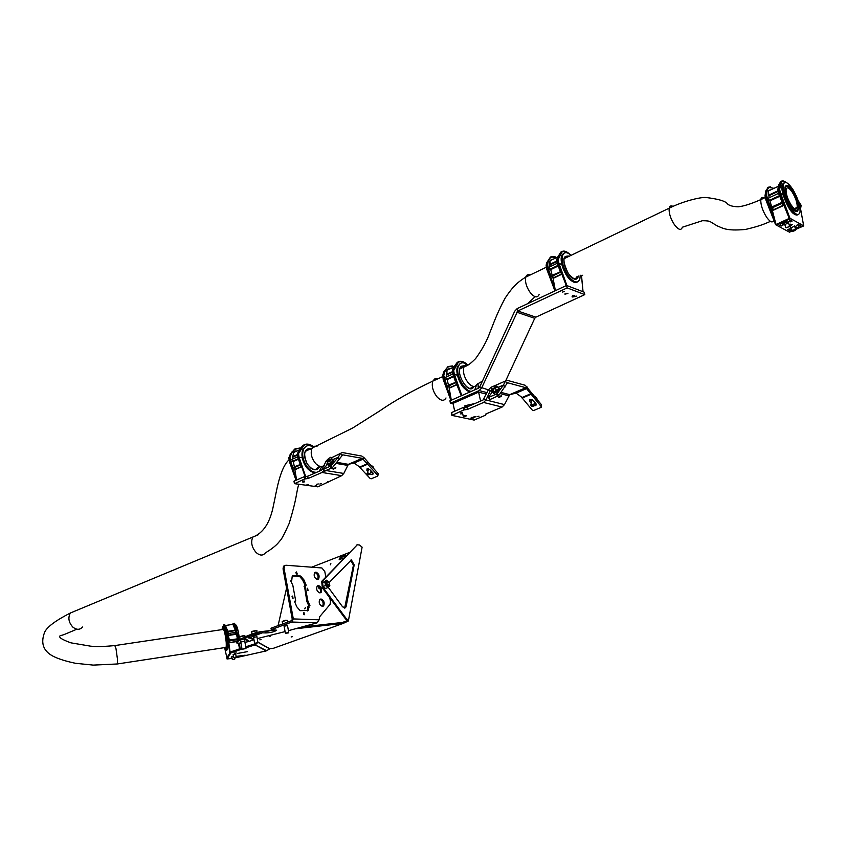 <?xml version="1.0" encoding="UTF-8"?>
<svg xmlns="http://www.w3.org/2000/svg" width="846" height="846" viewBox="0 0 846 846"><rect width="100%" height="100%" fill="white"/><g stroke="black" fill="none" stroke-linecap="round" stroke-linejoin="round"><path stroke-width="1.27" d="M305.3 607.703L304.772 608.877L305.3 607.703M322.939 602.246L322.643 601.559M330.871 563.679L330.331 564.821L330.871 563.679M328.248 587.325L342.619 606.868L345.538 607.703L346.109 606.529L354.199 564.885L351.386 559.883L329.221 582.513M291.151 636.975L292.367 636.689L291.151 636.975M261.054 639.565L259.838 639.851L261.054 639.565M270.487 636.129L269.271 636.425L270.487 636.129M236.975 643.203L236.806 642.188L238.35 639.777L242.051 638.392L242.231 639.417L238.519 640.803L236.975 643.203L240.962 643.034M240.782 642.008L244.78 641.268M241.829 648.057L230.694 651.98L226.876 658.008L227.045 658.981L230.863 652.975L241.956 649.072M232.058 658.019L231.159 657.966L231.973 657.532M234.226 653.165L236.309 652.996L234.279 653.123M237.811 653.387L247.561 651.621L237.811 653.387M233.158 654.73L235.748 654.254M231.846 656.782L233.401 656.136M236.119 656.411L245.15 655.195L236.203 656.877L235.706 654.043M245.922 647.793L255.048 644.874L266.194 650.923L234.702 657.977M257.11 643.14L255.513 644.652L255.016 643.795L245.742 646.799M232.121 658.378L227.045 658.981M254.868 643.869L255.048 644.874L266.67 650.722L269.821 648.745L273.596 648.237M242.231 639.417L244.166 638.973L248.861 641.522L244.959 642.304M243.986 637.947L244.663 638.762L247.825 636.742L247.307 635.854L242.051 638.392M248.861 641.522L253.409 639.83L250.987 638.487M295.275 628.8L343.275 623.375L273.152 648.385M247.307 635.854L247.994 636.668L259.923 632.797M247.815 635.642L256.19 632.565L262.07 631.507M262.471 631.465L273.924 630.175M301.736 627.034L343.085 622.37L343.275 623.375L348.362 620.985L362.109 547.161L359.434 544.961L357.266 544.813L322.474 581.065L323.077 587.505L346.226 618.553L348.129 620.033M357.361 544.718L321.713 581.361L322.305 587.79L345.454 618.838L346.226 618.553M344.639 608.105L353.438 565.17L350.635 560.179M345.454 618.838L347.431 620.626L343.328 622.138L343.994 622.656M348.467 620.456L362.109 547.161M311.688 567.19L349.419 552.491M346.342 555.494L341.086 557.482L339.574 559.682M346.352 555.695L345.358 555.05L340.441 556.964L339.183 559.597L344.195 557.948M278.101 625.617L286.561 588.107M342.45 622.445L343.085 622.37M248.597 637.165L247.994 636.668L261.932 631.55L262.672 632.84L266.056 632.924C270.477 632.713 273.85 631.92 276.166 630.556L271.259 629.614L291.923 622.032L293.308 618.923L284.076 568.47L284.542 565.805L285.853 565.234L321.882 567.962L324.769 571.452L325.837 577.067M251.294 638.497L253.409 639.83M254.995 643.436L257.596 642.632L254.995 643.436M254.625 643.267L257.85 642.717M245.308 648.427L242.146 649.294L245.308 648.427M242.136 649.252L245.943 648.554M564.525 291.458L562.505 292.071L564.525 291.458M576.792 296.068L574.794 296.671L576.792 296.068M453.118 403.859L450.432 403.214L479.153 390.588L481.564 388.092L517.773 310.99L567.158 287.904L584.798 294.609L535.867 317.165L534.746 318.318L505.887 380.383M450.432 403.214L449.924 400.814L478.614 388.155L479.714 387.024L514.738 311.169L517.213 308.568L566.566 285.451L584.205 292.187L584.798 294.609M566.566 285.451L567.158 287.904M462.572 412.319L460.689 412.816L462.572 412.319M479.016 416.19L477.144 416.687L479.016 416.19M473.866 416.877L475.78 416.74L474.014 417.258M462.635 413.472L460.753 413.969L462.635 413.472M536.163 404.007L534.038 404.028M531.225 403.214L529.691 401.395L529.871 399.587L532.853 400.052L536.036 403.838L535.878 405.625L533.847 405.816M492.15 389.446L490.172 390.968L486.006 399.957L483.584 402.453L467.426 409.453L463.724 409.95L451.954 415.397L474.12 420.071L485.604 415.164L486.059 413.906L502.08 407.053L504.48 404.61L509.704 394.659L516.102 393.136L521.221 396.827L532.42 410.257L533.604 410.543L541.123 407.36L541.588 404.874L525.25 385.29L506.966 380.266L505.326 381.06L503.455 385.12L497.353 393.358L498.717 395.59L489.728 399.65L488.512 397.43M541.186 406.577L525.8 387.711L507.515 382.73L498.717 395.59M491.632 389.678L491.082 387.235L488.301 389.9L483.045 400.01L466.897 407.021L467.426 409.453M495.28 386.918L494.55 385.787L491.082 387.235M506.775 383.09L505.326 381.06L494.55 385.787L495.27 386.802M463.724 409.95L463.196 407.518L451.605 412.562L452.124 414.984M465.046 409.802L464.391 407.349L464.919 409.771M451.891 415.111L451.605 412.562M463.196 407.518L464.391 407.349M464.517 407.381L466.897 407.021M497.702 396.298L496.338 394.067L488.819 397.334L490.183 399.555M494.075 392.872L493.736 393.623L497.025 391.825M489.728 399.65L488.406 397.25L493.091 390.979M496.338 394.067L497.353 393.358M531.637 401.512L529.977 399.513M541.588 404.874L541.281 406.704M453.498 376.058L446.434 379.251L443.304 379.156L442.701 376.174L444.161 371.838L448.063 366.53L443.6 372.092L442.543 376.29L450.897 400.38L443.145 379.283L443.843 378.913L446.477 385.924L447.968 391.835L443.167 379.346M456.153 382.159L448.412 385.12L448.2 386.125L447.079 385.839L444.446 378.828L443.843 378.913M444.446 378.828L447.185 379.547L453.689 376.607M453.065 374.799L455.55 381.874M461.831 395.558L454.376 374.344L457.411 375.148L453.773 374.418L461.387 395.759M450.992 400.338L447.968 391.835M469.424 391.508C463.851 389.52 459.854 384.073 457.411 375.148L457.739 366.138M448.412 385.12L447.185 379.547M455.983 381.715L461.282 395.801L455.677 381.8M451.309 400.19L448.877 386.463M448.644 386.569L446.011 386.125M448.116 385.723L456.1 382.149M448.2 386.125L456.174 382.551L457.02 384.465M446.477 385.924L447.079 385.839M457.062 384.687L449.681 387.986L448.74 385.882M449.226 387.87L456.597 384.57M446.709 376.766L447.016 370.188L453.541 367.217M442.585 376.237L443.6 372.092L448.063 366.53L452.504 365.948M453.699 371.362L453.107 371.457L453.773 374.429L454.365 374.334L453.668 370.559L458.31 362.31L457.316 362.3L453.361 367.65L452.473 371.743L453.932 367.397L457.781 362.088L462.202 361.528L464.676 362.638M447.576 369.935L449.268 368.719M453.858 366.508L448.592 366.752C446.413 368.052 444.837 370.802 443.886 375L443.325 375.888L443.981 378.849M446.434 379.251L445.736 377.2L452.769 374.027M452.356 371.806L452.98 374.799M458.31 362.31C460.933 360.84 463.936 361.591 467.341 364.584M467.478 364.594C463.83 361.337 460.647 360.502 457.95 362.056L453.361 367.65L452.388 370.76L453.668 370.559M554.944 290.887L546.738 269.134L547.521 268.668L550.302 275.923L549.794 276.166L551.856 282.078L546.759 269.187M560.898 271.682L552.142 275.278L551.994 276.251L550.926 275.838L548.134 268.584L547.521 268.668M548.134 268.584L550.735 269.599L558.275 265.993M566.926 285.588L558.973 263.392L558.349 263.466L566.386 285.536M558.973 263.392L561.839 264.534L558.349 263.466L557.514 259.436L557.916 257.427L561.543 251.664L565.646 251.611M555.039 290.844L551.856 282.078M574.709 282.405C569.199 280.576 564.917 274.622 561.839 264.534C560.507 258.633 561.088 254.995 563.595 253.631M552.142 275.278L550.735 269.599M582.64 275.288L581.54 275.997M555.388 290.686L552.755 276.631M566.037 284.933L560.665 271.09L566.037 284.933M552.343 276.832L549.794 276.166M551.888 275.849L560.761 271.629M551.994 276.251L560.687 272.116L561.607 274.347L561.215 272.518M550.302 275.923L550.926 275.838M561.607 274.347L553.559 278.165L552.575 275.976M553.115 277.996L561.173 274.178M550.164 266.67L550.037 260.727L557.44 257.152M546.072 266.014L546.622 262.873L550.439 257.047L546.622 262.873L546.23 265.908L546.918 265.581L547.256 262.567L550.936 256.803L555.071 256.719M558.064 265.358L550.037 269.208L548.271 268.51L546.928 268.943L546.23 265.908L546.77 269.06M549.424 268.965C548.568 263.487 549.456 260.24 552.11 259.236M556.689 257.512L551.507 257.015C549.519 258.072 548.166 260.621 547.457 264.692L546.918 265.581L547.669 268.594M550.037 269.208L549.297 267.093L557.25 263.275M556.742 260.885L557.451 263.941M558.963 263.392L558.138 259.553L562.104 251.886C564.102 250.881 566.471 251.526 569.221 253.832M562.727 255.08L561.744 256.179M562.104 251.886L561.035 251.918L557.271 257.734L556.71 260.938L557.419 263.984M789.054 224.497L792.406 224.486L789.403 226.77M790.925 227.902L794.754 226.041L794.796 226.675M784.824 224.592L788.673 222.72L788.715 223.365M795.24 228.219L797.218 228.145L795.526 229.181M782.973 221.61L785.067 221.515L784.21 222.287L782.116 222.382L782.973 221.61M799.565 205.663L800.464 205.906L800.337 204.848L801.12 205.314L800.517 208.539L803.7 225.914L795.6 229.446M782.296 202.046L779.346 193.935L782.011 202.321L771.764 207.016L771.774 208.053L782.254 203.22L783.259 205.673L782.254 203.22L782.973 202.892L782.011 202.321L782.91 201.76L789.286 218.395L775.592 224.698L789.498 232.174L792.004 231.064M775.592 224.634L766.011 200.291L766.994 199.677L770.188 207.63L769.574 207.915L771.933 214.398L766.021 200.312L775.592 224.698M771.774 208.053L770.854 207.545L767.65 199.593L766.994 199.677M767.65 199.593L769.902 200.862L779.801 196.261M779.06 194.22L782.021 202.257M779.346 193.935L780.054 193.607L779.155 194.485M786.251 182.535C784.094 180.917 782.613 180.547 781.81 181.446L779.557 189.356L780.71 193.512L780.054 193.607L789.953 218.247L780.71 193.523L783.28 195.066L780.054 193.607L779.06 190.308L778.997 186.448L781.165 181.213L783.142 180.864M803.658 225.829L789.953 218.247M796.488 225.343L798.349 224.507L801.458 226.22L798.709 227.458L795.251 227.606L796.488 225.343M791.708 230.588L790.481 231.138L787.351 229.456L791.179 228.758M782.92 225.237L781.07 226.072L777.865 224.349L780.625 223.101L784.136 222.953L782.92 225.237M786.167 220.584L788.948 219.315L792.131 221.07L785.712 222.403L786.685 221.06L786.167 220.584M775.75 224.486L771.933 214.398M797.239 211.003L797.196 211.574M796.255 215.032C791.518 213.329 787.161 206.636 783.185 194.95C781.186 187.96 781.387 184.068 783.787 183.265M771.764 207.016L769.902 200.862M798.222 200.83L801.162 205.356L800.707 207.968M775.994 224.433L771.901 208.751L772.684 208.391M798.709 227.458L797.937 224.687M789.826 228.78L790.481 231.138M780.287 223.249L781.07 226.072M790.259 221.916L789.635 219.696M789.075 224.571L790.312 224.137M771.901 208.751L769.574 207.915M798.18 200.703L801.151 205.409M771.637 207.619L782.476 202.617M770.188 207.63L770.854 207.545M783.259 205.673L773.551 210.136L772.483 207.725M773.181 209.924L782.878 205.462M769.162 197.742L768.348 190.963L778.32 186.289M765.101 196.906L765.418 192.814L766.159 192.454C767.259 188.986 768.147 187.241 768.845 187.22L767.798 187.495L765.418 192.814L765.366 196.706L766.19 196.325L766.159 192.454L768.401 187.209L770.41 186.829M798.613 202.892L800.464 205.906M779.568 195.616L769.352 200.365L767.819 199.508L766.286 200.016L765.366 196.706L766.021 200.216M768.422 190.509L770.103 189.959M765.884 190.688L765.006 195.764M773.096 188.129L769.056 187.442C767.555 188.425 766.772 191.059 766.688 195.363L766.836 196.23L766.19 196.325L767.174 199.603M769.352 200.365L768.485 198.059L778.616 193.343M777.95 190.91L778.891 194.231M777.855 189.768L778.732 184.534M783.29 184.597L781.958 185.528M781.81 181.446L780.551 181.499L778.246 186.797L777.939 190.963L778.88 194.284M799.227 204.214L800.337 204.848M795.8 211.415L796.382 210.844M795.927 209.131L796.171 207.83M795.557 209.121L795.726 208.031M784.083 182.884L782.074 185.739C781.863 192.042 784.263 199.476 789.276 208.053C793.125 213.869 796.044 216.047 798.021 214.588M792.924 189.536C787.689 181.869 784.443 180.431 783.185 185.221C782.973 191.524 785.384 198.958 790.386 207.545C795.536 215 798.74 216.47 800.02 211.944C800.327 205.705 797.958 198.239 792.924 189.536M575.301 279.021L576.856 276.811M564.092 253.197L561.564 256.264C560.591 261.89 562.368 268.351 566.905 275.659C571.008 281.348 574.487 283.452 577.353 281.961M571.092 255.323C566.788 251.611 563.922 251.78 562.484 255.82C561.511 261.446 563.299 267.907 567.825 275.214C573.525 282.67 577.522 283.96 579.848 279.095L580.229 275.225M566.027 257.755L565.075 258.21M567.761 256.93L565.234 256.592M470.936 388.272L471.825 387.669M449.48 368.475L447.64 369.438M460.51 363.389L457.623 366.403C454.101 373.985 463.439 392.089 470.63 391.677M474.775 389.847L476.404 385.385M467.151 364.573C464.221 362.511 461.8 362.268 459.886 363.854L458.469 366.022C454.947 373.594 464.285 391.709 471.476 391.307M462.17 367.809L461.588 368.073M464.052 366.709L461.599 366.646M792.29 191.059C788.44 185.644 786.061 184.724 785.162 188.277C785.025 193.364 786.992 199.254 791.042 205.959C794.828 211.246 797.186 212.198 798.095 208.793C798.296 203.749 796.361 197.837 792.29 191.059M791.126 204.922C794.394 209.491 796.424 210.305 797.207 207.355C797.376 203.008 795.705 197.911 792.205 192.074C788.884 187.41 786.843 186.617 786.061 189.673C785.945 194.051 787.626 199.138 791.126 204.922M795.071 230.514C795.652 229.467 794.785 229.425 792.501 230.408C791.93 231.455 792.787 231.497 795.071 230.514M792.173 231.106L792.247 230.175L795.483 230.059M789.424 226.686L785.987 227.659L789.424 226.686M786.082 227.828L789.593 226.368M785.68 227.521L784.623 223.883M533.266 405.044C531.637 404.187 530.918 404.473 531.108 405.89C532.737 406.746 533.456 406.461 533.266 405.044M530.823 405.742L530.992 404.177L533.689 404.621L533.519 406.186L530.823 405.742M532.472 399.703L531.7 401.258M535.148 397.176L535.264 396.637L535.137 397.176M534.661 396.605L535.264 396.637M535.275 396.647L537.03 398.847M501.34 396.14L499.077 397.578M498.453 397.387L501.488 395.526M493.789 389.097L496.253 387.595M492.816 389.234L496.771 386.717L492.816 389.234M499.013 388.451L493.937 392.058L492.044 389.255L494.001 392.026L493.292 391.962M498.907 388.917L496.771 390.746L494.011 392.026L493.398 391.476L493.059 392.354L493.736 392.417L499.404 388.325L498.537 388.314L498.907 388.917L497.554 386.685L498.907 388.917L496.771 390.746L495.407 388.515L496.761 390.746L494.011 392.026L492.647 389.805L497.554 386.696L496.94 386.146L492.044 389.255M572.858 295.952L572.615 296.999L574.127 296.713C575.492 295.762 575.058 295.497 572.858 295.952M572.044 296.84L572.71 295.698L575.005 296.079M564.885 293.953L567.941 293.425L564.885 293.953M564.959 294.197L567.93 293.435M314.786 572.499L314.913 572.499C317.853 573.958 318.741 576.242 317.588 579.362L317.451 579.499M317.335 579.499L318.614 578.971C319.767 575.851 318.879 573.567 315.939 572.108L314.638 572.647C313.506 575.777 314.405 578.061 317.335 579.499M317.324 585.887L317.44 585.887C320.401 587.357 321.279 589.662 320.084 592.803L319.957 592.93M319.862 592.919L321.11 592.412C322.305 589.271 321.427 586.965 318.466 585.495L317.197 586.014C316.013 589.176 316.901 591.481 319.862 592.919M319.883 599.338L319.968 599.338C322.961 600.808 323.838 603.135 322.59 606.307L322.474 606.423M322.411 606.413L323.627 605.926C324.864 602.754 323.986 600.427 321.004 598.957L319.756 599.454C318.54 602.638 319.418 604.964 322.411 606.413M292.039 596.663L292.6 598.154M293.044 598.344L292.631 596.07L293.044 598.344M307.056 588.837L307.584 590.265M308.05 590.476L307.627 588.234L308.05 590.476M295.867 572.552L296.417 573.99M296.861 574.191L296.449 571.949L297.274 574.022M303.365 613.033L303.894 614.513M304.359 614.714L303.936 612.441L304.359 614.714M287.503 625.564L284.108 626.209M256.92 636.742L253.567 637.366M253.779 638.54L248.745 637.99L262.175 632.924L261.932 631.55M304.433 585.855L306.855 601.474L308.896 605.979L309.932 605.599L307.891 601.083L305.099 586.109L306.157 585.168L303.947 579.922L300.69 576.031L293.615 575.544L292.23 576.147L291.743 580.441L290.728 580.874L292.843 585.369L295.624 600.48L294.535 601.453L296.777 606.772L300.087 610.675L308.441 610.442L309.012 605.979L309.932 605.599M292.42 575.946L299.653 576.433L302.921 580.324L305.131 585.559M309.033 605.969L307.976 606.36L307.246 610.971M271.323 629.572L271.111 628.187L291.669 620.636L292.261 619.304L283.05 568.882L283.516 566.217L284.7 565.636M329.781 597.805L330.511 601.675L330.046 604.414L319.703 616.681L319.09 619.822L317.07 622.846L288.433 630.672M285.081 631.592L257.247 638.614M274.971 629.762L265.813 631.55L262.429 631.465M287.503 632.607L285.514 633.305L288.412 632.903L287.503 632.607M285.504 633.252L288.666 632.649M328.756 586.151L327.857 586.511C325.731 585.453 325.097 583.793 325.932 581.53L326.503 581.191M329.58 584.427L329.845 585.802L328.047 587.505L325.541 585.538L324.843 581.858L326.651 580.166L329.327 583.074M328.047 587.505L325.477 588.478L322.971 586.511L322.273 582.841L326.651 580.166M322.273 582.841L324.843 581.858M322.971 586.511L325.541 585.538M326.894 583.539C328.227 585.908 329.041 585.908 329.348 583.55C328.015 581.181 327.19 581.181 326.894 583.539M329.39 584.396L329.041 585.326L326.651 583.592L326.937 581.858L328.512 582.059M304.169 480.919L302.477 481.321L304.169 480.919M321.565 483.605L319.894 484.007L321.565 483.605M318.286 483.944L316.605 484.346L318.286 483.944M304.571 481.839L302.879 482.241L304.571 481.839M372.98 472.999L370.675 472.343M367.756 471.486L366.921 470.598L366.974 468.938L369.639 469.435L372.843 472.84L372.589 474.595L370.136 474.003M324.06 470.387L322.03 472.47L308.124 478.498L304.613 478.995L294.577 483.669L317.863 486.841L341.689 475.674L343.783 473.464L348.372 464.338L354.051 463.026L358.894 466.421L370.178 478.519L371.267 478.783L377.718 476.065L378.289 473.686L364.023 457.654L361.802 456.068L342.281 452.536L340.462 453.403L338.167 457.4L331.029 465.681L332.362 467.711L324.684 471.042M377.739 475.336L362.247 458.342L342.725 454.841L332.362 467.711M328.925 460.034L328.639 458.521L326.228 460.911L321.607 470.175L307.701 476.213L308.124 478.498M329.623 461.144L330.945 463.185L329.623 461.144L331.78 459.389L333.102 461.419L328.565 464.295L327.011 461.599L329.157 459.843L331.537 458.733L333.335 460.869L330.828 457.221L328.639 458.521M341.9 455.233L340.462 453.403L331.473 457.813M327.497 462.667L326.059 465.903M304.613 478.995L304.19 476.71L294.207 481.057L294.62 483.33M305.871 478.847L305.459 476.562L305.744 478.825M304.19 476.71L305.321 476.541M305.459 476.562L307.701 476.213M331.399 468.377L330.067 466.347L323.627 469.149L324.949 471.18M328.84 465.617L331.325 463.999M324.631 471.254L323.352 469.012L328.089 463.566M330.067 466.347L331.029 465.681M368.317 469.837L367.481 468.948L366.921 470.598M378.289 473.686L377.887 475.568M315.918 469.382L318.128 467.182M295.603 450.992L294.027 451.891M306.199 446.223L303.005 449.226C301.091 453.942 301.853 459.357 305.29 465.469C308.6 470.492 312.163 472.872 315.97 472.628M313.073 446.952C308.927 444.658 305.818 445.313 303.735 448.898C301.832 453.615 302.593 459.029 306.03 465.152C309.329 470.175 312.893 472.554 316.7 472.301M319.27 471.19L321.766 466.506M310.239 449.215L307.235 449.247M316.33 485.689L313.781 486.418L316.33 485.689M313.644 486.323L316.467 485.847M293.657 473.178L289.3 461.398L289.892 461.112L293.657 473.178L289.321 461.461M300.647 464.391L294.323 466.781L294.038 467.775L292.853 467.574L290.464 461.028L289.892 461.112M290.464 461.028L293.351 461.504L298.448 459.241M297.887 457.58L300.171 464.179M305.692 476.584L299.04 457.2L302.244 457.749L298.479 457.284L305.078 476.531M313.062 472.332C307.616 470.165 304.01 465.3 302.244 457.749L302.508 450.474M294.323 466.781L293.351 461.504M296.586 480.02L294.609 468.102M294.588 468.113L291.87 467.838M293.964 467.394L300.668 464.433M294.038 467.775L300.795 464.782M292.282 467.658L292.853 467.574M301.091 465.607L301.472 466.664M301.536 466.812L295.381 469.519L294.503 467.563M294.894 469.445L301.271 466.632M292.97 458.902L292.663 456.692L293.742 452.42L298.881 450.114M288.898 457.866L290.241 454.291L294.704 449.067L290.241 454.291L288.93 458.5L290.728 454.069L295.095 448.888L299.886 447.999M298.501 454.387L297.94 454.471L298.479 457.284L299.04 457.2L298.511 453.615L304 445.313L303.111 445.282L298.68 450.495L297.39 454.714L299.167 450.273L303.524 445.102L308.293 444.213L313.316 446.625M298.278 458.744L292.526 461.303L289.427 461.313L288.93 458.5L289.374 461.334M294.662 452.007L296.079 450.971M292.113 451.775L290.464 454.186M300.076 448.211L295.571 449.11C293.16 450.527 291.32 453.287 290.051 457.4L289.48 458.257L290.009 461.059M292.526 461.303L291.902 459.378L297.633 456.819M297.887 457.538L297.348 454.291M304 445.313C306.844 443.716 309.985 444.171 313.401 446.688M305.311 446.836L303.735 448.898M313.496 446.614C309.816 443.896 306.527 443.378 303.619 445.07L298.68 450.495L297.358 454.08M308.42 484.494L305.861 485.223L308.42 484.494M305.723 485.128L308.557 484.652M369.628 474.024L367.323 473.929L367.851 474.595L369.628 474.024M367.799 474.553L367.027 473.633L367.407 472.745L370.104 473.771L368.666 474.849M368.581 468.811L368.465 469.615M372.557 467.584L372.959 466.379L372.547 467.574M370.358 465.247L372.949 466.379M372.959 466.379L373.446 468.525M335.725 467.944L333.271 469.213M333.06 469.107L335.83 467.352M328.66 461.451L330.564 460.213M327.561 461.652L331.22 459.336L327.561 461.652M333.324 460.837L328.121 464.221M329.623 461.155L327.233 462.265L328.502 464.613L333.747 460.922L332.869 460.753L333.102 461.408M328.565 464.295L333.102 461.419M486.355 394.109L478.625 392.132L453.012 403.373L454.693 411.219M480.591 401.067L478.625 392.132M474.923 403.531L464.919 405.72L465.025 407.423M468.124 406.492L464.919 405.72M465.776 416.295C466.728 415.502 466.135 415.365 464.02 415.883L463.619 416.581L465.776 416.295M463.449 416.465L463.851 415.661L466.379 415.83M473.252 418.04C474.194 417.247 473.612 417.11 471.518 417.628L471.116 418.315L473.252 418.04M470.936 418.21L471.349 417.406L473.845 417.564M221.842 629.636L222.9 626.706C224.55 628.906 225.787 634.299 226.622 642.886C226.929 648.015 226.612 650.468 225.692 650.236L224.338 647.655M223.249 626.653L223.725 626.579C225.374 628.779 226.622 634.172 227.458 642.759C227.754 647.888 227.447 650.341 226.517 650.109L226.136 650.162M223.069 629.456L223.175 628.874M225.152 627.214L225.364 626.632M235.315 624.824L235.759 624.792C237.028 626.04 238.149 630.006 239.132 636.689M239.672 643.172L239.661 644.895M239.577 646.228L239.376 647.391M227.035 649.95C228.113 648.512 228.018 643.785 226.749 635.78L228.177 634.701L229.118 645.392L227.637 634.786L226.749 635.78C225.755 630.069 224.772 627.023 223.799 626.643M230.154 652.795L226.844 657.564L224.994 649.305M225.427 647.486L225.66 648.11M229.901 642.611L229.668 640.834L236.986 639.735L237.155 641.511L229.901 642.611L228.177 634.701M228.568 635.431L236.563 634.225L237.039 633.443L237.515 639.65L236.563 634.225M238.096 639.206L237.049 633.432L237.715 639.322L238.551 639.142L237.927 640.401M237.419 633.316L228.536 635.198M238.984 639.375L237.959 633.231L238.72 639.513M230.842 652.932L230.694 651.98M230.049 652.805L229.118 645.392M238.329 639.185L238.456 640.866L238.339 639.185M237.282 638.846L229.255 640.062M238.466 643.246L239.524 648.797M228.642 641.226L229.604 641.088M237.017 639.957L237.821 639.84M230.186 652.742L229.023 644.525M239.249 643.848L239.904 648.671M229.044 640.581L237.462 639.322M238.181 639.259L238.265 639.862L238.181 639.259M236.986 639.735L237.515 639.65M229.975 642.484L237.229 641.384M232.946 624.369L236.119 632.322M223.439 624.94L224.518 625.078L227.246 632.332L227.68 631.423L224.973 625.014L223.873 624.877M232.988 623.523L234.088 623.661L236.891 630.883L237.515 630.799L234.543 623.597L233.411 623.46M234.131 623.195L232.491 624.443M228.483 634.891L227.637 634.786L226.876 632.448L229.763 652.901M222.784 626.653L224.211 625.448L226.728 631.803L229.774 652.901M224.211 625.448L225.332 625.279L227.976 631.518M236.584 633.992L236.362 632.279L228.378 633.474M237.292 633.337L233.792 624.031M237.324 629.984L236.372 630.323L233.824 623.862L234.67 623.597M234.405 625.057L235.125 625.564M234.638 659.087L232.46 659.594L234.638 659.087M232.417 659.531L234.744 659.119M235.971 657.046L233.771 657.564L235.971 657.046M233.739 657.501L236.076 657.078M233.147 650.838L233.316 651.832M254.741 643.912L254.921 644.916M230.567 652.129L230.736 653.123M269.663 648.808L257.903 642.315M238.234 639.904L238.413 640.93M249.38 641.321L244.156 637.873M269.821 648.745L257.871 642.135M256.19 632.565L256.37 633.591M259.743 631.772L259.838 632.322M356.515 545.11L357.266 544.813M321.744 581.318L322.516 581.033M322.305 587.79L323.077 587.505M353.438 565.17L354.199 564.885M345.348 606.815L346.109 606.529M341.086 557.482L340.441 556.964M345.993 555.579L345.358 555.05M257.173 632.258L256.539 630.608L251.59 631.973M251.685 631.465L256.296 630.429M245.118 637.26L243.976 635.769L238.942 637.302M239.016 636.795L243.775 635.6M239.27 639.248L238.889 636.985L244.748 635.832M488.322 389.858L479.714 387.024M516.652 312.163L534.746 318.318M479.153 390.588L487.042 392.629M535.867 317.165L517.773 310.99L517.213 308.568M497.987 387.405L503.539 384.972L504.999 387.003M509.704 394.659L501.065 392.396M492.605 390.186L491.283 389.837M510.043 394.511L525.8 387.711M506.796 383.037L507.515 382.73M516.102 393.136L526.783 388.526L527.407 387.098M531.172 392.407L530.558 393.845L521.781 397.609M508.605 395.78L500.187 393.58M492.626 391.613L488.301 389.9M504.48 404.61L486.006 399.957L484.145 398.878M502.08 407.053L483.584 402.453M485.562 414.191L485.678 414.72M485.794 414.752L485.657 414.117M498.04 387.489L503.455 385.12L504.798 387.341M531.341 392.629L530.918 394.331L522.141 398.085M529.691 401.395L530.114 399.693M478.022 384.306L478.254 388.314M451.204 399.46L446.603 386.051M458.278 387.246L456.153 381.588M446.297 374.461L452.293 371.732M443.886 375L442.617 375.201L443.198 379.22M444.573 378.765L443.917 375.804M453.096 374.725L452.314 371.849L452.938 374.841M452.409 372.293L446.36 375.032M453.932 366.381L448.592 366.752M581.54 276.24L583.01 291.722M581.572 276.198L581.921 275.627M555.262 289.988L550.408 276.082M581.572 276.187L583.053 291.743M563.119 276.758L560.866 270.9M549.699 264.417L556.731 261.044M548.271 268.51L547.521 265.496M557.609 263.825L556.901 260.769L558.201 260.357M546.738 269.102L546.114 264.935L547.457 264.692M556.858 261.594L549.784 264.999M556.795 257.459L551.507 257.015M558.138 259.553L556.774 259.796L557.271 257.734L561.807 251.643C563.912 250.416 566.545 251.262 569.728 254.181M775.771 223.069L770.23 207.83M800.549 208.74L803.689 225.861M785.5 208.179L782.91 201.76M768.485 195.236L777.908 190.836M782.222 185.147L782.984 185.263M779.631 187.125L779.483 188.32M767.819 199.508L766.836 196.23M779.166 194.02L778.225 190.699L779.716 190.223M766.011 200.269L765.027 195.733L766.688 195.363M778.077 191.45L768.623 195.86M773.202 188.14L769.056 187.442M779.557 189.356L777.876 189.737L778.246 186.807L778.997 186.448C780.467 182.271 781.344 180.536 781.619 181.234L786.399 182.588M792.691 191.164C783.967 176.751 781.641 192.021 790.629 205.874C799.47 220.224 801.479 204.658 792.691 191.164M786.114 186.3L784.824 187.146M795.399 211.204L796.869 210.781M569.369 256.148C562.463 255.132 562.156 261.002 568.459 273.766C573.535 280.269 576.877 281.041 578.484 276.05M568.311 256.666C566.164 255.704 564.716 256.317 563.975 258.485M573.281 278.672L575.84 278.768L577.416 276.557M464.761 365.609L461.229 366.276C454.704 371.436 467.352 394.183 473.147 387.775L474.056 386.485M464.211 366.381L461.229 366.9M470.344 388.303L472.332 387.447M76.003 610.653L70.334 613.022C67.807 617.855 68.674 622.582 72.957 627.193C76.69 630.037 79.894 629.974 82.591 627.013M258.083 534.852L70.334 613.022C55.603 620.552 47.048 626.949 44.669 632.184C40.471 642.907 43.178 650.86 52.769 656.041C58.099 658.823 65.66 661.234 75.453 663.285L93.187 665.104L117.277 663.973L117.499 659.52L116.018 648.776L114.834 645.583M289.036 459.79C279.518 468.673 276.494 492.118 273.512 505.178C270.212 522.532 263.307 533.17 252.795 537.094C250.617 542.17 251.727 547.309 256.116 552.523C259.881 555.79 262.979 555.896 265.422 552.85C272.264 548.747 277.033 544.813 279.709 541.059C281.041 540.351 284.203 534.482 289.173 523.452C297.443 496.137 295.762 494.709 298.733 484.293M437.604 378.945L434.707 378.955L432.771 381.134C431.439 386.114 432.866 391.381 437.065 396.933C441.041 400.993 444.023 401.342 446.001 397.969M317.155 446.117L314.109 446.276L311.952 448.443C310.26 453.361 311.518 458.416 315.727 463.597C319.069 466.812 321.924 467.362 324.293 465.258M530.104 275.024C527.936 274.189 526.476 274.887 525.726 277.128C524.869 281.972 526.455 287.249 530.495 292.949C534.577 297.559 537.453 298.099 539.092 294.567M468.547 364.838L465.755 364.859L463.915 367.016C462.667 372.018 464.137 377.348 468.335 383.005C472.301 387.161 475.24 387.553 477.144 384.179L482.432 381.134M764.234 198.038C762.352 196.885 761.21 197.414 760.808 199.635C760.586 204.721 762.51 210.559 766.571 217.179C770.315 222.308 772.715 223.259 773.762 220.034M672.972 206.382C670.963 205.335 669.694 205.938 669.175 208.19C668.742 213.107 670.529 218.67 674.537 224.867C678.513 229.943 681.115 230.725 682.352 227.225L702.423 220.711C706.801 220.732 709.456 221.081 710.397 221.758L716.985 225.766C722.526 227.902 725.572 231.254 745.453 229.467C760.321 225.956 764.668 223.841 770.442 221.388M534.143 403.595L535.518 403.214M535.56 403.278L534.133 403.627L535.571 403.288M499.637 388.42C498.453 390.577 496.264 391.973 493.081 392.639L492.996 392.258M493.123 392.745L493.229 392.872C496.412 392.216 498.601 390.81 499.785 388.663M499.785 389.128L493.535 392.946M249.454 636.129L249.697 637.503M293.308 618.923L319.09 619.822M283.05 568.882L284.076 568.47M291.923 622.032L317.07 622.846M271.111 628.187L271.355 629.561M304.687 581.392L303.661 581.794M304.095 580.694L303.058 581.086M303.947 579.922L302.921 580.324M300.69 576.031L299.653 576.433M293.615 575.544L292.589 575.946M291.489 580.546L290.77 580.821M295.275 601.146L294.598 601.4M309.044 607.312L308.007 607.703M308.906 606.55L307.87 606.931M308.483 601.792L307.447 602.172M307.891 601.083L306.855 601.474M305.099 586.109L304.074 586.511M266.056 632.924L265.813 631.55M287.915 622.011L287.682 620.742L285.673 620.435L282.257 621.778M282.331 621.376L285.557 620.255M282.649 623.946L282.204 621.482L285.588 620.245L287.471 620.404M327.095 581.065L326.196 581.435C325.35 583.698 325.996 585.358 328.111 586.415L329.475 584.776M327.423 581.297C325.678 582.725 325.974 584.29 328.311 585.982C330.046 584.554 329.75 582.989 327.423 581.297M328.333 581.72L327.296 581.096M318.043 586.595L320.623 589.577M319.27 588.858L318.054 586.648M332.288 459.875L338.273 457.252L339.711 459.092M348.372 464.338L336.962 462.36M348.668 464.2L362.247 458.342M341.921 455.19L342.725 454.841M354.051 463.026L363.251 459.061L364.023 457.654M367.767 462.476L367.005 463.894L359.444 467.129M347.42 465.342L336.074 463.397M327.116 461.514L326.228 460.911M343.783 473.464L326.313 470.588M323.817 470.016L322.559 469.16M341.689 475.674L322.03 472.47M327.624 481.702L327.73 482.252M327.857 482.273L327.74 481.649M332.341 459.949L338.167 457.4L339.479 459.431M367.936 462.667L367.375 464.327L359.814 467.563M311.772 448.528C304.232 448.01 302.709 453.17 307.204 464.01C312.407 470.799 316.563 471.634 319.682 466.506M310.672 449.025L307.51 449.12L305.279 451.341C303.936 454.894 304.592 459.071 307.257 463.872M310.493 467.88C313.993 470.27 316.658 470.027 318.498 467.119L318.572 466.992M323.859 465.66L323.859 466.231M296.555 480.042L292.441 467.753M302.582 469.255L300.647 463.968M292.663 456.692L297.263 454.64M290.569 460.975L290.041 458.172M297.834 457.57L297.39 454.714M289.311 461.387L288.93 457.549L290.051 457.4M297.348 455.169L292.695 457.242M300.224 448.02L295.571 449.11M298.511 453.615L297.38 453.763L297.771 457.612M370.717 471.962L371.849 471.782L370.717 471.973M333.705 460.732L333.959 460.88C332.668 462.836 330.67 464.168 327.984 464.866L327.846 464.75M327.994 464.962L328.121 465.089C330.818 464.391 332.806 463.058 334.096 461.091L334.054 461.028M334.043 461.408L328.343 465.11M222.487 629.54C223.841 628.197 225.068 632.374 226.189 642.072C226.453 647.158 226.051 648.988 224.983 647.55M240.116 648.607L239.45 643.193M238.762 643.235L239.587 648.776L238.773 643.235M227.902 631.275L235.727 630.101M228.589 634.68L227.87 632.237L228.304 634.68M226.728 631.803L227.68 631.423L228.156 632.237M236.52 631L236.372 630.355M224.56 624.612L226.876 632.448M235.823 630.566L228.039 631.74M238.35 639.777L238.519 640.803M321.713 581.361L322.474 581.065M344.777 607.988L345.538 607.703M256.962 630.725L251.537 631.676L251.96 634.119M256.856 636.404L257.924 642.463M253.504 637.027L254.572 643.087M240.719 641.617L241.998 649.019M244.716 640.877L245.996 648.279M243.838 635.589L244.97 635.928M535.878 405.625L536.237 404.134M485.911 414.794L485.752 414.064M451.806 415.196L451.288 412.785M462.878 386.58L458.553 378.807M478.085 384.507L478.297 388.293M546.738 269.134L554.913 290.908M570.849 280.248C567.793 278.81 562.548 268.542 561.977 264.756M557.567 263.941L560.147 271.333M561.141 258.559L561.934 264.597M794.764 214.355C791.126 212.758 787.309 206.339 783.28 195.066L781.894 188.806M782.635 224.835L782.19 223.386M782.635 202.035L788.948 217.697M782.931 185.337L782.402 185.147M797.641 210.146C798.116 213.044 795.779 211.595 790.619 205.779C786.061 198.789 784.358 189.187 784.718 189.842M782.074 185.739L783.185 185.221M577.374 276.684C577.363 277.562 576.56 282.976 568.47 273.649C565.202 268.277 563.669 263.508 563.859 259.341M561.564 256.264L562.484 255.82M457.623 366.403L458.469 366.022M472.512 387.394C468.219 392.978 456.893 375.719 459.949 368.708M76.849 629.191C65.142 634.172 62.879 635.23 60.426 635.558C57.962 636.996 61.472 639.428 70.937 642.844L90.511 646.154C95.831 646.83 104.005 646.63 115.045 645.551L223.577 629.382M535.106 296.682L527.745 303.629M563.922 258.77L669.175 208.19C682.214 201.56 700.202 196.97 706.029 197.509C717.82 198.937 724.863 200.925 727.148 203.463C728.596 205.451 732.255 206.561 738.135 206.805C743.423 206.308 750.984 203.918 760.808 199.635L765.249 197.562M794.436 208.624L797.207 207.355M546.305 267.23L525.726 277.128C518.397 281.729 513.437 285.588 505.104 298.173C496.168 314.924 493.63 323.553 490.003 332.14C487.063 340.61 482.273 349.419 475.642 358.567C468.642 365.514 467.214 365.609 463.915 367.016L459.907 368.835M442.617 376.671L432.771 381.134C411.431 391.212 393.834 401.099 379.97 410.775L352.528 428.108L305.216 451.457M117.478 663.951L226.072 647.391M794.584 225.977L795.642 229.594M790.724 227.204L791.782 230.821M788.514 222.657L789.572 226.294M532.028 399.915L530.992 404.177M534.524 402.03L533.837 404.853M493.229 392.893L493.937 392.058M499.605 388.377L499.003 388.779M497.765 396.266L498.495 397.451M318.614 578.971L317.588 579.362M321.11 592.412L320.084 592.803M323.627 605.926L322.59 606.307M283.516 566.217L284.542 565.805M248.502 636.626L248.745 637.99M306.157 585.168L305.353 585.474M308.441 610.442L307.405 610.833M309.012 605.979L307.976 606.36M276.166 630.556L276.06 629.953M271.006 628.24L271.259 629.614M284.045 625.85L285.345 633.041M287.439 625.205L288.74 632.396M285.588 620.245L287.703 620.499M325.932 581.53L327.212 581.054C329.633 582.608 330.236 584.279 329.009 586.056M320.623 589.588L317.916 585.982M330.828 457.221L331.547 458.056M372.8 474.479L373.171 473.358M328.005 482.315L327.867 481.586M294.397 483.478L293.985 481.205M307.278 463.904C311.867 469.974 315.611 471.042 318.498 467.119M289.3 461.398L296.037 480.264M300.182 449.522L299.368 449.892M368.719 468.853L367.407 472.745M370.696 472.026L371.902 471.835M328.121 465.089L328.682 464.285M332.235 467.838L333.123 469.202M462.72 413.821L463.206 416.095M223.503 629.255L222.551 629.53M222.9 626.706L223.725 626.579M225.861 647.507L225.173 647.518M225.713 648.089L225.47 647.476M233.464 624.295L225.47 625.48M231.815 656.57L232.29 659.383M234.638 657.596L234.86 658.918M233.126 654.518L233.612 657.353"/></g></svg>

